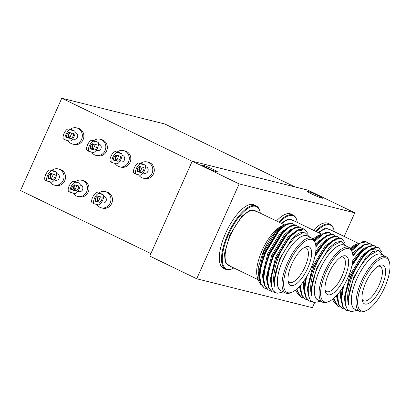 <?xml version="1.0" encoding="UTF-8"?>
<svg xmlns="http://www.w3.org/2000/svg" width="410" height="410" viewBox="0 0 410 410"><rect width="100%" height="100%" fill="white"/><g stroke="black" fill="none" stroke-linecap="round" stroke-linejoin="round"><path stroke-width="0.61" d="M150.89 253.585L20.5 190.542L61.787 98.241L164.81 123.994L294.857 186.873M315.644 231.301A35.204 13.299 -64.2 0 1 330.286 224.419A35.204 13.299 -64.2 0 1 333.837 229.544L334.006 230.195A34.64 13.089 -64.2 0 1 334.309 231.686M330.286 224.419L328.082 223.358A35.204 13.299 115.8 0 0 313.445 230.235M316.366 231.65A34.64 13.089 -64.2 0 1 334.006 230.195M363.957 249.531A30.417 11.49 -64.2 0 1 364.029 249.885M364.27 254.718A30.417 11.49 -64.2 0 1 364.218 255.532M341.658 297.783A30.417 11.49 -64.2 0 1 341.371 297.967M341.371 298.014A30.483 11.516 115.8 0 0 341.658 297.834M364.259 255.491A30.483 11.516 115.8 0 0 364.311 254.677M364.065 249.849A30.483 11.516 115.8 0 0 363.998 249.5M350.816 248.916L357.622 243.75A32.646 12.336 -64.2 0 1 357.751 243.694L355.383 244.744A30.483 11.516 115.8 0 0 350.237 248.265M364.68 241.726L362.445 241.782A35.204 13.299 -64.2 0 1 366.76 242.054A35.204 13.299 -64.2 0 1 366.909 242.131M357.751 243.694A32.646 12.336 -64.2 0 1 359.514 243.074M367.324 251.832A32.646 12.336 -64.2 0 1 367.339 252.319M335.021 303.431L332.366 299.449M368.59 243.391L366.109 241.859L360.236 243.161L351.775 250.684M333.955 298.152L335.426 303.523L338.368 306.531L340.218 307.059M372.5 245.282L370.02 243.755L364.147 245.052L357.023 251.053L352.933 256.112M337.855 294.129L337.722 296.85L338.844 304.333L342.278 308.422L344.133 308.95M376.416 247.174L373.935 245.646L368.057 246.943L360.933 252.944L351.929 265.726M343.57 286.031L341.638 298.741L342.755 306.219L346.189 310.314L348.756 310.888M381.823 251.909L378.784 247.871L377.846 247.537L371.972 248.839L364.844 254.835L358.079 263.861C350.114 277.657 345.481 296.179 348.679 304.84L348.187 299.751L353.533 277.606L366.012 257.244L372.603 251.673L378.21 250.5M345.553 305.322L344.277 297.86L349.617 275.715L362.102 255.353L371.434 248.639M341.499 303.113L340.367 295.969L340.864 290.213M352.815 260.463L358.191 253.462L363.844 248.46L368.8 246.553M337.589 301.222L336.482 295.677M352.579 253.544L354.276 251.571L363.614 244.857M333.673 299.331L333.407 298.623M350.929 249.07L357.622 243.75M362.445 241.782L354.804 246.717L351.549 250.156M333.55 298.506L338.127 306.408M370.722 243.981L369.548 243.525L364.669 244.309L358.714 248.609L352.866 255.322M337.317 294.749L337.251 296.62L338.368 304.097L342.037 308.299M374.632 245.872L373.459 245.416L368.58 246.205L362.63 250.5L360.457 252.714L352.282 264.055M342.668 287.507L341.161 298.511L342.283 305.988L345.948 310.191M378.548 247.763L377.374 247.307L372.495 248.096L366.54 252.391L364.372 254.605L350.873 276.545L347.029 287.62A35.204 13.299 115.8 0 1 358.079 263.861M367.652 252.032L367.642 251.591M358.463 244.293L353.399 248.045L351.478 250.003M362.373 246.184L357.997 249.306M358.714 248.609L352.82 254.938M337.43 294.621L337.773 298.946M366.284 248.076L361.912 251.197M362.63 250.5L359.165 253.933L352.467 263.015M342.314 288.056L341.315 295.513M341.412 294.523L341.689 300.837M375.97 249.347L375.104 249.039L370.922 249.628L365.822 253.088M366.54 252.391L363.081 255.825L350.596 276.186L345.399 295.477L345.235 297.286L347.029 287.62M369.097 255.568L362.788 263.005L369.143 255.522L378.415 250.5L383.663 255.548M357.187 310.314L351.016 311.759L347.403 309.606L345.415 304.625L345.235 297.286M348.679 304.84A32.646 12.336 -64.2 0 1 362.788 263.005M355.613 309.55A30.483 11.516 -64.2 0 1 357.792 276.822A30.483 11.516 -64.2 0 1 382.089 254.784M366.222 310.595L364.992 311.144A30.417 11.49 -64.2 0 1 359.616 311.487L354.922 309.217A30.417 11.49 -64.2 0 1 356.808 278.995A30.417 11.49 -64.2 0 1 381.402 254.451L386.097 256.721A30.417 11.49 -64.2 0 1 389.167 261.144L389.5 262.451A29.289 11.065 -64.2 0 1 384.729 287.292A29.289 11.065 -64.2 0 1 366.222 310.595A29.289 11.065 -64.2 0 1 363.834 279.743A29.289 11.065 -64.2 0 1 389.5 262.451M359.616 311.487A30.417 11.49 -64.2 0 1 361.502 281.265A30.417 11.49 -64.2 0 1 386.097 256.721M365.807 282.562A21.402 8.087 -64.2 0 1 379.327 265.531A21.402 8.087 -64.2 0 1 381.074 288.076A21.402 8.087 -64.2 0 1 362.317 300.714A21.402 8.087 -64.2 0 1 365.807 282.562M362.05 299.203A19.075 7.206 115.8 0 0 363.47 300.755A19.075 7.206 115.8 0 0 378.348 286.759A19.075 7.206 115.8 0 0 380.075 266.408A19.075 7.206 115.8 0 0 377.979 266.259M278.641 222.046A35.204 13.299 -64.2 0 1 293.283 215.168A35.204 13.299 -64.2 0 1 296.835 220.293L297.004 220.944A34.64 13.089 -64.2 0 1 297.306 222.43M293.283 215.168L291.079 214.102A35.204 13.299 115.8 0 0 276.442 220.985M279.364 222.394A34.64 13.089 -64.2 0 1 297.004 220.944M326.954 240.275A30.417 11.49 -64.2 0 1 327.026 240.629M327.267 245.467A30.417 11.49 -64.2 0 1 327.216 246.282M304.656 288.532A30.417 11.49 -64.2 0 1 304.369 288.712M304.369 288.763A30.483 11.516 115.8 0 0 304.656 288.584M327.257 246.241A30.483 11.516 115.8 0 0 327.308 245.426M327.062 240.598A30.483 11.516 115.8 0 0 326.995 240.25M313.814 239.665L320.62 234.499A32.646 12.336 -64.2 0 1 320.748 234.443L318.38 235.494A30.483 11.516 115.8 0 0 313.235 239.015M327.677 232.475L325.443 232.531A35.204 13.299 -64.2 0 1 329.758 232.803A35.204 13.299 -64.2 0 1 329.906 232.88M320.748 234.443A32.646 12.336 -64.2 0 1 322.506 233.823M330.322 242.582A32.646 12.336 -64.2 0 1 330.337 243.068M298.019 294.175L295.364 290.198M331.587 234.141L329.107 232.608L323.234 233.91L314.772 241.428M296.953 288.901L298.424 294.272L301.365 297.281L303.215 297.809M335.498 236.032L333.017 234.499L327.144 235.801L320.02 241.803L315.931 246.856M300.853 284.878L300.72 287.6L301.842 295.077L305.276 299.172L307.131 299.7M339.413 237.923L336.933 236.396L331.054 237.692L323.931 243.694L314.926 256.475M306.567 276.781L304.635 289.491L305.752 296.968L309.186 301.058L311.754 301.637M344.82 242.658L341.781 238.615L340.843 238.287L334.97 239.583L327.841 245.585L321.076 254.61C313.112 268.406 308.479 286.928 311.677 295.589L311.185 290.5L316.53 268.355L329.01 247.994L335.6 242.423L341.207 241.249M308.551 296.071L307.274 288.609L312.615 266.464L325.099 246.102L334.432 239.389M304.497 293.862L303.359 286.718L303.861 280.963M315.813 251.212L321.184 244.211L326.842 239.209L331.798 237.303M300.586 291.971L299.479 286.426M315.577 244.288L317.273 242.32L326.611 235.606M296.671 290.075L296.404 289.368M313.927 239.819L320.62 234.499M325.443 232.531L317.801 237.462L314.547 240.906M296.543 289.25L301.119 297.153M333.719 234.725L332.546 234.274L327.667 235.058L321.712 239.353L315.864 246.067M300.315 285.498L300.248 287.369L301.365 294.846L305.035 299.049M337.63 236.621L336.456 236.165L331.577 236.949L325.627 241.249L323.454 243.463L315.275 254.805M305.665 278.257L304.159 289.26L305.276 296.737L308.945 300.94M341.545 238.512L340.372 238.056L335.493 238.84L329.537 243.14L327.37 245.354L313.87 267.294L310.027 278.369A35.204 13.299 115.8 0 1 321.076 254.61M330.65 242.781L330.639 242.341M321.46 235.043L317.084 238.164M317.801 237.462L314.475 240.752M325.371 236.934L320.994 240.055M321.712 239.353L315.818 245.687M300.428 285.37L300.771 289.691M329.281 238.825L324.91 241.946M325.627 241.249L322.163 244.683L315.464 253.764M305.312 278.805L304.312 286.262M304.41 285.273L304.686 291.587M338.967 240.096L338.101 239.788L333.919 240.378L328.82 243.837M329.537 243.14L326.078 246.574L313.594 266.936L308.397 286.226L308.233 288.035L310.027 278.369M332.095 246.318L325.781 253.754L332.141 246.272L341.412 241.249L346.66 246.292M320.184 301.058L318.934 301.616L314.014 302.508L310.401 300.356L308.412 295.374L308.233 288.035M311.677 295.589A32.646 12.336 -64.2 0 1 325.781 253.754M318.611 300.299A30.483 11.516 -64.2 0 1 320.789 267.571A30.483 11.516 -64.2 0 1 345.087 245.534M329.22 301.345L327.99 301.893A30.417 11.49 -64.2 0 1 322.614 302.237L317.919 299.966A30.417 11.49 -64.2 0 1 319.805 269.744A30.417 11.49 -64.2 0 1 344.4 245.2L349.094 247.471A30.417 11.49 -64.2 0 1 352.164 251.894L352.497 253.201A29.289 11.065 -64.2 0 1 347.726 278.041A29.289 11.065 -64.2 0 1 329.22 301.345A29.289 11.065 -64.2 0 1 326.832 270.487A29.289 11.065 -64.2 0 1 352.497 253.201M322.614 302.237A30.417 11.49 -64.2 0 1 324.5 272.014A30.417 11.49 -64.2 0 1 349.094 247.471M328.805 273.311A21.402 8.087 -64.2 0 1 342.324 256.281A21.402 8.087 -64.2 0 1 344.072 278.826A21.402 8.087 -64.2 0 1 325.314 291.464A21.402 8.087 -64.2 0 1 328.805 273.311M325.048 289.952A19.075 7.206 115.8 0 0 326.468 291.505A19.075 7.206 115.8 0 0 341.34 277.508A19.075 7.206 115.8 0 0 343.073 257.157A19.075 7.206 115.8 0 0 340.976 257.008M233.828 267.945A34.64 13.089 -64.2 0 1 232.47 268.632L231.855 268.909A35.204 13.299 -64.2 0 1 225.633 269.303A35.204 13.299 -64.2 0 1 227.816 234.325A35.204 13.299 -64.2 0 1 256.281 205.917A35.204 13.299 -64.2 0 1 259.832 211.037L260.001 211.693A34.64 13.089 -64.2 0 1 260.304 213.179M256.281 205.917L254.077 204.851A35.204 13.299 115.8 0 0 225.613 233.259A35.204 13.299 115.8 0 0 223.429 268.237L225.633 269.303M232.47 268.632A34.64 13.089 -64.2 0 1 229.641 232.142A34.64 13.089 -64.2 0 1 260.001 211.693M289.952 231.025A30.417 11.49 -64.2 0 1 290.019 231.378M290.265 236.211A30.417 11.49 -64.2 0 1 290.213 237.031M267.653 279.282A30.417 11.49 -64.2 0 1 267.366 279.461M283.746 225.192L281.378 226.243A30.483 11.516 115.8 0 0 262.118 250.5A30.483 11.516 115.8 0 0 257.152 276.35L258.121 280.117L258.274 267.499L263.384 251.35C269.636 237.82 276.381 229.123 283.617 225.249A32.646 12.336 -64.2 0 1 283.746 225.192A32.646 12.336 -64.2 0 1 285.503 224.572M267.366 279.512A30.483 11.516 115.8 0 0 267.653 279.333M290.254 236.99A30.483 11.516 115.8 0 0 290.306 236.17M290.06 231.348A30.483 11.516 115.8 0 0 289.993 230.999M290.675 223.224L288.44 223.281A35.204 13.299 -64.2 0 1 292.755 223.552A35.204 13.299 -64.2 0 1 292.904 223.629M293.319 233.331A32.646 12.336 -64.2 0 1 293.334 233.813M261.016 284.924L258.121 280.117M294.585 224.885L292.104 223.358L286.231 224.659L279.102 230.661L265.603 252.596L261.365 265.229L259.807 276.458L260.929 283.935L264.358 288.025L266.213 288.558M298.495 226.781L296.015 225.249L290.142 226.551L283.013 232.552L269.519 254.487L265.275 267.12L263.717 278.349L264.839 285.826L268.273 289.916L270.128 290.449M302.411 228.672L299.93 227.14L294.052 228.442L286.928 234.443L273.429 256.378L269.191 269.011L267.633 280.24L268.75 287.717L272.184 291.807L274.751 292.386M307.818 233.408L304.779 229.364L303.841 229.031L297.967 230.333L290.839 236.334L284.074 245.359C276.109 259.156 271.476 277.678 274.674 286.339L274.182 281.25L279.528 259.105L292.007 238.743L298.598 233.167L304.205 231.998M271.548 286.821L270.272 279.359L275.612 257.213L288.097 236.852L297.429 230.138M267.494 284.612L266.356 277.467L271.702 255.322L284.181 234.961L289.839 229.959L294.795 228.052M263.584 282.715L262.446 275.576L267.791 253.431L280.271 233.07L289.609 226.356M259.668 280.824L258.536 273.685L263.876 251.535L276.361 231.173L283.617 225.249M288.44 223.281L280.799 228.211L278.626 230.43L265.132 252.365L259.484 273.229L259.33 276.227L260.452 283.705L264.117 287.902M296.717 225.474L295.543 225.018L290.664 225.808L284.709 230.102L282.541 232.321L269.042 254.256L263.394 275.12L263.246 278.118L264.363 285.596L268.032 289.793M300.627 227.365L299.454 226.914L294.575 227.699L288.625 231.993L286.452 234.212L272.957 256.147L267.31 277.011L267.156 280.01L268.273 287.487L271.943 291.689M304.543 229.262L303.364 228.806L298.49 229.59L292.535 233.89L290.367 236.104L276.868 258.039L273.024 269.119A35.204 13.299 115.8 0 1 284.074 245.359M293.642 233.531L293.637 233.09M284.453 225.792L279.394 229.544L277.334 231.65L264.855 252.012L259.653 271.302L259.858 278.549M288.368 227.683L283.992 230.804M284.709 230.102L281.25 233.541L268.765 253.903L263.568 273.193L263.394 275.12M263.497 274.126L263.768 280.44M292.279 229.574L287.907 232.695M288.625 231.993L285.16 235.432L272.681 255.794L267.479 275.084L267.31 277.011M267.407 276.017L267.684 282.331M301.965 230.845L301.094 230.538L296.917 231.122L291.817 234.587M292.535 233.89L289.076 237.323L276.591 257.685L271.394 276.976L271.23 278.785L273.024 269.119M295.092 237.067L288.778 244.503L295.138 237.021L304.41 231.993L309.658 237.041M283.182 291.807L281.931 292.366L277.011 293.258L273.398 291.105L271.41 286.124L271.23 278.785M274.674 286.339A32.646 12.336 -64.2 0 1 288.778 244.503M281.608 291.049A30.483 11.516 -64.2 0 1 283.787 258.32A30.483 11.516 -64.2 0 1 308.084 236.283M292.217 292.094L290.987 292.643A30.417 11.49 -64.2 0 1 285.611 292.986L280.917 290.716A30.417 11.49 -64.2 0 1 282.803 260.493A30.417 11.49 -64.2 0 1 307.392 235.95L312.092 238.22A30.417 11.49 -64.2 0 1 315.162 242.643L315.495 243.95A29.289 11.065 -64.2 0 1 310.724 268.791A29.289 11.065 -64.2 0 1 292.217 292.094A29.289 11.065 -64.2 0 1 289.824 261.237A29.289 11.065 -64.2 0 1 315.495 243.95M285.611 292.986A30.417 11.49 -64.2 0 1 287.497 262.764A30.417 11.49 -64.2 0 1 312.092 238.22M291.802 264.06A21.402 8.087 -64.2 0 1 305.322 247.025A21.402 8.087 -64.2 0 1 307.069 269.575A21.402 8.087 -64.2 0 1 288.312 282.208A21.402 8.087 -64.2 0 1 291.802 264.06M288.045 280.696A19.075 7.206 115.8 0 0 289.465 282.249A19.075 7.206 115.8 0 0 304.338 268.258A19.075 7.206 115.8 0 0 306.07 247.906A19.075 7.206 115.8 0 0 303.974 247.758M138.534 174.762A8.338 7.693 -76 0 0 143.028 178.119L144.546 178.499A8.338 7.693 -76 0 0 153.514 173.773A8.338 7.693 -76 0 0 148.589 162.324L147.077 161.945A8.338 7.693 -76 0 0 140.594 163.436M115.061 163.416A8.338 7.693 -76 0 0 119.556 166.773L121.068 167.152A8.338 7.693 -76 0 0 130.042 162.421A8.338 7.693 -76 0 0 125.111 150.977L123.6 150.598A8.338 7.693 -76 0 0 117.122 152.089M91.589 152.064A8.338 7.693 -76 0 0 96.083 155.421L97.595 155.8A8.338 7.693 -76 0 0 106.564 151.075A8.338 7.693 -76 0 0 101.639 139.625L100.127 139.246A8.338 7.693 -76 0 0 93.644 140.738M68.111 140.717A8.338 7.693 -76 0 0 72.606 144.074L74.118 144.448A8.338 7.693 -76 0 0 83.092 139.723A8.338 7.693 -76 0 0 78.166 128.279L76.649 127.899A8.338 7.693 -76 0 0 70.171 129.386M96.709 204.436A8.338 7.693 -76 0 0 101.203 207.793L102.72 208.172A8.338 7.693 -76 0 0 111.689 203.447A8.338 7.693 -76 0 0 106.764 191.998L105.247 191.619A8.338 7.693 -76 0 0 98.769 193.11M73.236 193.089A8.338 7.693 -76 0 0 77.731 196.446L79.243 196.826A8.338 7.693 -76 0 0 88.217 192.095A8.338 7.693 -76 0 0 83.286 180.651L81.774 180.272A8.338 7.693 -76 0 0 75.296 181.763M49.759 181.738A8.338 7.693 -76 0 0 54.253 185.095L55.77 185.474A8.338 7.693 -76 0 0 64.739 180.748A8.338 7.693 -76 0 0 59.814 169.299L58.302 168.92A8.338 7.693 -76 0 0 51.819 170.411M192.177 161.279L61.787 98.241M344.21 236.473L354.793 212.821L239.158 183.911L192.208 161.207L149.773 256.076L196.723 278.774L312.358 307.684L314.644 302.57M239.158 183.911L196.723 278.774M354.793 212.821L307.843 190.122L192.208 161.207M321.932 198.158A8.564 0.62 -155.9 0 1 313.035 194.591A8.564 0.62 -155.9 0 1 306.977 191.214A8.564 0.62 -155.9 0 1 315.049 194.14A8.564 0.62 -155.9 0 1 322.608 198.204A8.564 0.62 -155.9 0 1 321.932 198.158M216.808 171.877A8.564 0.62 -155.9 0 1 207.916 168.305A8.564 0.62 -155.9 0 1 201.858 164.928A8.564 0.62 -155.9 0 1 209.925 167.859A8.564 0.62 -155.9 0 1 217.49 171.923A8.564 0.62 -155.9 0 1 216.808 171.877M53.279 174.065A2.819 1.066 -64.2 0 1 53.3 174.583L51.768 178.001A2.819 1.066 -64.2 0 1 50.604 178.657L48.144 178.042M51.942 173.732L50.727 175.116C50.604 177.894 50.983 178.734 51.865 177.643M54.253 185.095A8.338 7.693 -76 0 0 63.227 180.369A8.338 7.693 -76 0 0 59.67 169.417A8.338 7.693 -76 0 0 58.302 168.92M48.723 175.541A8.338 7.693 -76 0 0 48.585 178.155M54.32 180L55.458 180.287A3.377 3.121 -76 0 0 55.919 180.364A3.377 3.121 -76 0 0 59.286 177.832A3.377 3.121 -76 0 0 57.656 173.932A3.377 3.121 -76 0 0 57.098 173.727L56.739 173.64M45.505 180.236A5.632 2.127 -64.2 0 1 45.346 180.18A5.632 2.127 -64.2 0 1 45.694 174.583A5.632 2.127 -64.2 0 1 50.092 169.981L51.968 170.888A5.632 2.127 115.8 0 0 47.575 175.49A5.632 2.127 115.8 0 0 47.222 181.087A5.632 2.127 115.8 0 0 47.381 181.143L51.332 182.132A5.632 2.127 115.8 0 0 54.597 179.595A5.632 2.127 115.8 0 0 55.422 178.181A5.632 2.127 115.8 0 0 55.729 177.53A5.632 2.127 115.8 0 0 56.011 176.859A5.632 2.127 115.8 0 0 56.488 175.367A5.632 2.127 115.8 0 0 56.078 171.933A5.632 2.127 115.8 0 0 55.924 171.877L51.968 170.888M55.924 171.877L54.043 170.97L50.092 169.981M54.043 170.97A5.632 2.127 -64.2 0 1 54.202 171.026L56.078 171.933M48.529 178.581L52.48 179.57A2.819 1.066 115.8 0 0 54.632 177.366A2.819 1.066 115.8 0 0 54.853 174.47A2.819 1.066 115.8 0 0 54.776 174.44L50.825 173.45A2.819 1.066 115.8 0 0 48.672 175.654A2.819 1.066 115.8 0 0 48.452 178.55A2.819 1.066 115.8 0 0 48.529 178.581L48.38 178.509M53.3 174.583L53.11 174.85M76.757 185.417A2.819 1.066 -64.2 0 1 76.772 185.93L75.245 189.348A2.819 1.066 -64.2 0 1 74.077 190.009L71.622 189.394M75.419 185.079L74.205 186.468C74.077 189.241 74.456 190.081 75.337 188.995M77.731 196.446A8.338 7.693 -76 0 0 86.7 191.716A8.338 7.693 -76 0 0 83.148 180.769A8.338 7.693 -76 0 0 81.774 180.272M72.196 186.893A8.338 7.693 -76 0 0 72.057 189.502M77.792 191.352L78.935 191.639A3.377 3.121 -76 0 0 79.396 191.711A3.377 3.121 -76 0 0 82.764 189.179A3.377 3.121 -76 0 0 81.129 185.279A3.377 3.121 -76 0 0 80.57 185.079L80.216 184.992M68.977 191.583A5.632 2.127 -64.2 0 1 68.819 191.526A5.632 2.127 -64.2 0 1 69.172 185.93A5.632 2.127 -64.2 0 1 73.564 181.328L75.445 182.235A5.632 2.127 115.8 0 0 71.048 186.837A5.632 2.127 115.8 0 0 70.699 192.433A5.632 2.127 115.8 0 0 70.858 192.495L74.81 193.479A5.632 2.127 115.8 0 0 78.074 190.947A5.632 2.127 115.8 0 0 78.894 189.528A5.632 2.127 115.8 0 0 79.207 188.877A5.632 2.127 115.8 0 0 79.484 188.21A5.632 2.127 115.8 0 0 79.965 186.719A5.632 2.127 115.8 0 0 79.555 183.28A5.632 2.127 115.8 0 0 79.396 183.224L75.445 182.235M79.396 183.224L77.521 182.317L73.564 181.328M77.521 182.317A5.632 2.127 -64.2 0 1 77.674 182.373L79.555 183.28M72.006 189.927L75.958 190.916A2.819 1.066 115.8 0 0 78.11 188.718A2.819 1.066 115.8 0 0 78.331 185.817A2.819 1.066 115.8 0 0 78.248 185.791L74.297 184.802A2.819 1.066 115.8 0 0 72.145 187.001A2.819 1.066 115.8 0 0 71.924 189.902A2.819 1.066 115.8 0 0 72.006 189.927L71.852 189.856M76.772 185.93L76.588 186.201M100.23 196.764A2.819 1.066 -64.2 0 1 100.25 197.282L98.718 200.7A2.819 1.066 -64.2 0 1 97.554 201.361L95.094 200.746M98.892 196.431L97.677 197.815C97.554 200.592 97.934 201.433 98.815 200.341M101.203 207.793A8.338 7.693 -76 0 0 110.177 203.068A8.338 7.693 -76 0 0 106.62 192.121A8.338 7.693 -76 0 0 105.247 191.619M95.673 198.24A8.338 7.693 -76 0 0 95.535 200.854M101.265 202.699L102.408 202.986A3.377 3.121 -76 0 0 102.869 203.063A3.377 3.121 -76 0 0 106.236 200.531A3.377 3.121 -76 0 0 104.601 196.631A3.377 3.121 -76 0 0 104.048 196.431L103.689 196.339M92.455 202.935A5.632 2.127 -64.2 0 1 92.296 202.878A5.632 2.127 -64.2 0 1 92.645 197.282A5.632 2.127 -64.2 0 1 97.042 192.679L98.918 193.587A5.632 2.127 115.8 0 0 94.525 198.189A5.632 2.127 115.8 0 0 94.172 203.785A5.632 2.127 115.8 0 0 94.331 203.842L98.282 204.831A5.632 2.127 115.8 0 0 101.547 202.299A5.632 2.127 115.8 0 0 102.372 200.879A5.632 2.127 115.8 0 0 102.679 200.229A5.632 2.127 115.8 0 0 102.961 199.557A5.632 2.127 115.8 0 0 103.438 198.066A5.632 2.127 115.8 0 0 103.028 194.632A5.632 2.127 115.8 0 0 102.874 194.576L98.918 193.587M102.874 194.576L100.993 193.669L97.042 192.679M100.993 193.669A5.632 2.127 -64.2 0 1 101.152 193.725L103.028 194.632M95.479 201.279L99.43 202.268A2.819 1.066 115.8 0 0 101.583 200.065A2.819 1.066 115.8 0 0 101.803 197.169A2.819 1.066 115.8 0 0 101.726 197.138L97.775 196.149A2.819 1.066 115.8 0 0 95.622 198.353A2.819 1.066 115.8 0 0 95.402 201.248A2.819 1.066 115.8 0 0 95.479 201.279L95.33 201.207M100.25 197.282L100.06 197.548M71.632 133.045A2.819 1.066 -64.2 0 1 71.647 133.558L70.12 136.976A2.819 1.066 -64.2 0 1 68.952 137.637L66.497 137.022M70.294 132.707L69.08 134.096C68.957 136.868 69.331 137.709 70.212 136.617M72.606 144.074A8.338 7.693 -76 0 0 81.575 139.344A8.338 7.693 -76 0 0 78.023 128.397A8.338 7.693 -76 0 0 76.649 127.899M67.071 134.521A8.338 7.693 -76 0 0 66.932 137.13M72.667 138.98L73.81 139.262A3.377 3.121 -76 0 0 74.271 139.338A3.377 3.121 -76 0 0 77.639 136.807A3.377 3.121 -76 0 0 76.004 132.907A3.377 3.121 -76 0 0 75.45 132.707L75.091 132.614M63.852 139.21A5.632 2.127 -64.2 0 1 63.699 139.154A5.632 2.127 -64.2 0 1 64.047 133.558A5.632 2.127 -64.2 0 1 68.444 128.955L70.32 129.862A5.632 2.127 115.8 0 0 65.923 134.465A5.632 2.127 115.8 0 0 65.574 140.061A5.632 2.127 115.8 0 0 65.733 140.117L69.685 141.107A5.632 2.127 115.8 0 0 72.949 138.575A5.632 2.127 115.8 0 0 73.769 137.155A5.632 2.127 115.8 0 0 74.082 136.504A5.632 2.127 115.8 0 0 74.364 135.833A5.632 2.127 115.8 0 0 74.84 134.342A5.632 2.127 115.8 0 0 74.43 130.908A5.632 2.127 115.8 0 0 74.271 130.851L70.32 129.862M74.271 130.851L72.396 129.944L68.444 128.955M72.396 129.944A5.632 2.127 -64.2 0 1 72.555 130.001L74.43 130.908M66.881 137.555L70.833 138.544A2.819 1.066 115.8 0 0 72.985 136.345A2.819 1.066 115.8 0 0 73.206 133.445A2.819 1.066 115.8 0 0 73.123 133.414L69.172 132.43A2.819 1.066 115.8 0 0 67.02 134.629A2.819 1.066 115.8 0 0 66.799 137.529A2.819 1.066 115.8 0 0 66.881 137.555L66.727 137.483M71.647 133.558L71.463 133.829M95.105 144.392A2.819 1.066 -64.2 0 1 95.125 144.909L93.593 148.328A2.819 1.066 -64.2 0 1 92.429 148.984L89.969 148.374M93.772 144.059L92.552 145.442C92.429 148.22 92.809 149.061 93.69 147.969M96.083 155.421A8.338 7.693 -76 0 0 105.052 150.696A8.338 7.693 -76 0 0 101.495 139.743A8.338 7.693 -76 0 0 100.127 139.246M90.548 145.868A8.338 7.693 -76 0 0 90.41 148.482M96.145 150.326L97.283 150.613A3.377 3.121 -76 0 0 97.744 150.69A3.377 3.121 -76 0 0 101.111 148.159A3.377 3.121 -76 0 0 99.481 144.258A3.377 3.121 -76 0 0 98.923 144.059L98.564 143.966M87.33 150.562A5.632 2.127 -64.2 0 1 87.171 150.506A5.632 2.127 -64.2 0 1 87.52 144.909A5.632 2.127 -64.2 0 1 91.917 140.307L93.793 141.214A5.632 2.127 115.8 0 0 89.4 145.816A5.632 2.127 115.8 0 0 89.052 151.413A5.632 2.127 115.8 0 0 89.206 151.469L93.162 152.458A5.632 2.127 115.8 0 0 96.422 149.922A5.632 2.127 115.8 0 0 97.247 148.507A5.632 2.127 115.8 0 0 97.554 147.856A5.632 2.127 115.8 0 0 97.836 147.185A5.632 2.127 115.8 0 0 98.313 145.693A5.632 2.127 115.8 0 0 97.908 142.26A5.632 2.127 115.8 0 0 97.749 142.203L93.793 141.214M97.749 142.203L95.868 141.296L91.917 140.307M95.868 141.296A5.632 2.127 -64.2 0 1 96.027 141.353L97.908 142.26M90.354 148.907L94.305 149.896A2.819 1.066 115.8 0 0 96.458 147.692A2.819 1.066 115.8 0 0 96.678 144.797A2.819 1.066 115.8 0 0 96.601 144.766L92.65 143.777A2.819 1.066 115.8 0 0 90.497 145.98A2.819 1.066 115.8 0 0 90.277 148.876A2.819 1.066 115.8 0 0 90.354 148.907L90.205 148.835M95.125 144.909L94.941 145.176M118.582 155.744A2.819 1.066 -64.2 0 1 118.598 156.256L117.07 159.68A2.819 1.066 -64.2 0 1 115.902 160.336L113.447 159.721M117.245 155.41L116.03 156.794C115.902 159.567 116.281 160.407 117.163 159.321M119.556 166.773A8.338 7.693 -76 0 0 128.525 162.042A8.338 7.693 -76 0 0 124.973 151.095A8.338 7.693 -76 0 0 123.6 150.598M114.021 157.22A8.338 7.693 -76 0 0 113.883 159.828M119.617 161.678L120.76 161.965A3.377 3.121 -76 0 0 121.222 162.037A3.377 3.121 -76 0 0 124.589 159.505A3.377 3.121 -76 0 0 122.954 155.605A3.377 3.121 -76 0 0 122.395 155.405L122.042 155.318M110.802 161.914A5.632 2.127 -64.2 0 1 110.649 161.853A5.632 2.127 -64.2 0 1 110.997 156.256A5.632 2.127 -64.2 0 1 115.389 151.654L117.27 152.566A5.632 2.127 115.8 0 0 112.873 157.168A5.632 2.127 115.8 0 0 112.524 162.765A5.632 2.127 115.8 0 0 112.683 162.821L116.635 163.805A5.632 2.127 115.8 0 0 119.899 161.273A5.632 2.127 115.8 0 0 120.719 159.854A5.632 2.127 115.8 0 0 121.032 159.203A5.632 2.127 115.8 0 0 121.309 158.537A5.632 2.127 115.8 0 0 121.79 157.045A5.632 2.127 115.8 0 0 121.38 153.607A5.632 2.127 115.8 0 0 121.222 153.55L117.27 152.566M121.222 153.55L119.346 152.643L115.389 151.654M119.346 152.643A5.632 2.127 -64.2 0 1 119.505 152.699L121.38 153.607M113.831 160.254L117.783 161.243A2.819 1.066 115.8 0 0 119.935 159.044A2.819 1.066 115.8 0 0 120.156 156.143A2.819 1.066 115.8 0 0 120.074 156.118L116.122 155.129A2.819 1.066 115.8 0 0 113.97 157.327A2.819 1.066 115.8 0 0 113.749 160.228A2.819 1.066 115.8 0 0 113.831 160.254L113.678 160.182M118.598 156.256L118.413 156.528M142.055 167.09A2.819 1.066 -64.2 0 1 142.075 167.608L140.543 171.026A2.819 1.066 -64.2 0 1 139.379 171.687L136.919 171.072M140.717 166.757L139.502 168.141C139.379 170.919 139.759 171.759 140.64 170.668M143.028 178.119A8.338 7.693 -76 0 0 152.002 173.394A8.338 7.693 -76 0 0 148.446 162.447A8.338 7.693 -76 0 0 147.077 161.945M137.499 168.566A8.338 7.693 -76 0 0 137.36 171.18M143.095 173.03L144.233 173.312A3.377 3.121 -76 0 0 144.694 173.389A3.377 3.121 -76 0 0 148.061 170.857A3.377 3.121 -76 0 0 146.431 166.957A3.377 3.121 -76 0 0 145.873 166.757L145.514 166.665M134.28 173.261A5.632 2.127 -64.2 0 1 134.121 173.204A5.632 2.127 -64.2 0 1 134.47 167.608A5.632 2.127 -64.2 0 1 138.867 163.006L140.743 163.913A5.632 2.127 115.8 0 0 136.351 168.515A5.632 2.127 115.8 0 0 135.997 174.112A5.632 2.127 115.8 0 0 136.156 174.168L140.107 175.157A5.632 2.127 115.8 0 0 143.372 172.625A5.632 2.127 115.8 0 0 144.197 171.206A5.632 2.127 115.8 0 0 144.504 170.555A5.632 2.127 115.8 0 0 144.786 169.883A5.632 2.127 115.8 0 0 145.263 168.392A5.632 2.127 115.8 0 0 144.853 164.958A5.632 2.127 115.8 0 0 144.699 164.902L140.743 163.913M144.699 164.902L142.818 163.995L138.867 163.006M142.818 163.995A5.632 2.127 -64.2 0 1 142.977 164.051L144.853 164.958M137.304 171.605L141.255 172.595A2.819 1.066 115.8 0 0 143.408 170.391A2.819 1.066 115.8 0 0 143.628 167.495A2.819 1.066 115.8 0 0 143.551 167.464L139.6 166.475A2.819 1.066 115.8 0 0 137.447 168.679A2.819 1.066 115.8 0 0 137.227 171.575A2.819 1.066 115.8 0 0 137.304 171.605L137.155 171.534M142.075 167.608L141.886 167.874M330.67 229.923L325.314 228.165L318.093 232.48M358.509 243.386L329.143 229.185A30.417 11.49 115.8 0 0 318.847 232.844M293.668 220.672L288.312 218.914L281.091 223.23M321.507 234.136L292.14 219.934A30.417 11.49 115.8 0 0 281.844 223.593M256.665 211.422L250.141 210.007L241.649 216.408L229.861 234.945L224.48 253.539L225.249 262.554L230.189 266.187M284.504 224.88L255.133 210.684A30.417 11.49 115.8 0 0 230.543 235.227A30.417 11.49 115.8 0 0 228.657 265.449L257.992 279.63M50.604 178.657L52.48 179.57M50.727 175.116L50.348 174.88L50.03 176.095L50.148 177.438L50.778 178.668M74.077 190.009L75.958 190.916M74.205 186.468L73.82 186.232L73.508 187.447L73.621 188.79L74.251 190.02M97.554 201.361L99.43 202.268M97.677 197.815L97.298 197.579L96.98 198.794L97.098 200.136L97.724 201.371M68.952 137.637L70.833 138.544M69.08 134.096L68.695 133.86L68.383 135.069L68.496 136.417L69.126 137.647M92.429 148.984L94.305 149.896M92.552 145.442L92.173 145.207L91.855 146.421L91.973 147.764L92.604 148.994M115.902 160.336L117.783 161.243M116.03 156.794L115.646 156.559L115.333 157.773L115.446 159.116L116.076 160.346M139.379 171.687L141.255 172.595M139.502 168.141L139.123 167.905L138.805 169.12L138.923 170.463L139.554 171.698M337.886 306.296L338.358 306.526M341.796 308.187L342.273 308.417M345.707 310.083L346.183 310.308M366.76 242.054L367.047 242.197M370.486 243.858L370.963 244.088M374.397 245.749L374.873 245.979M378.312 247.64L378.789 247.871M354.804 246.717L353.399 248.045M342.207 289.568L342.678 289.819M353.399 254.61L353.886 254.825M357.407 256.378L357.889 256.593M361.41 258.151L361.897 258.367M300.884 297.045L301.355 297.276M304.794 298.936L305.271 299.167M308.704 300.827L309.181 301.058M329.758 232.803L330.045 232.941M333.484 234.607L333.96 234.838M337.394 236.498L337.871 236.729M341.31 238.389L341.781 238.62M305.204 280.317L305.675 280.563M316.397 245.359L316.884 245.575M320.405 247.127L320.886 247.343M324.407 248.901L324.894 249.116M263.881 287.794L264.353 288.025M267.791 289.685L268.268 289.916M271.702 291.577L272.178 291.807M292.755 223.552L293.042 223.691M296.481 225.356L296.958 225.582M300.392 227.248L300.868 227.473M304.307 229.139L304.779 229.369M280.799 228.211L279.394 229.544M259.484 273.229L259.653 271.302M260.437 266.982L260.909 267.228M264.322 269.021L264.793 269.273M268.202 271.066L268.673 271.312M274.146 233.787L275.151 234.228M275.392 234.335L275.879 234.551M279.394 236.104L279.881 236.319M283.397 237.877L283.884 238.092M287.405 239.65L287.892 239.865M52.782 175.654L52.562 176.151M52.495 176.3L52.27 176.797M45.346 180.18L47.222 181.087M51.327 173.579L50.348 174.88M76.255 187.006L76.034 187.503M75.968 187.647L75.748 188.149M68.819 191.526L70.699 192.433M74.799 184.925L73.82 186.232M99.732 198.358L99.512 198.85M99.445 198.999L99.22 199.501M92.296 202.878L94.172 203.785M98.277 196.277L97.298 197.579M71.135 134.634L70.909 135.131M70.848 135.274L70.623 135.777M63.699 139.154L65.574 140.061M69.674 132.553L68.695 133.86M94.607 145.98L94.387 146.478M94.32 146.626L94.095 147.123M87.171 150.506L89.052 151.413M93.152 143.905L92.173 145.207M118.085 157.332L117.86 157.829M117.793 157.973L117.573 158.475M110.649 161.853L112.524 162.765M116.624 155.252L115.646 156.559M141.558 168.684L141.337 169.176M141.271 169.325L141.045 169.827M134.121 173.204L135.997 174.112M140.102 166.603L139.123 167.905"/></g></svg>
